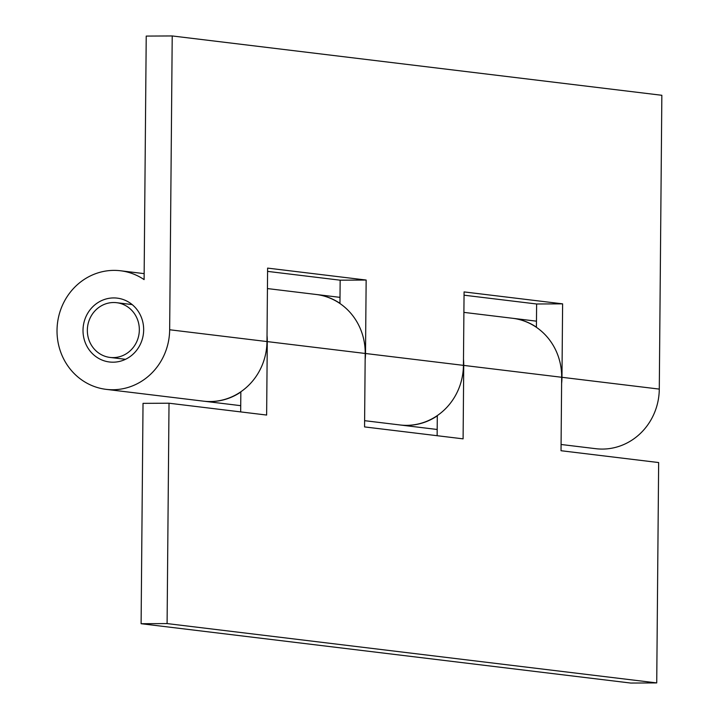 <?xml version="1.0" encoding="UTF-8"?>
<svg xmlns="http://www.w3.org/2000/svg" width="719" height="719" viewBox="0 0 719 719"><rect width="100%" height="100%" fill="white"/><g stroke="black" fill="none" stroke-linecap="round" stroke-linejoin="round"><path stroke-width="1.08" d="M89.21 320.189A27.565 25.974 96.9 0 1 116.658 302.699A27.565 25.974 96.9 0 1 137.473 339.934A27.565 25.974 96.9 0 1 110.025 357.433A27.565 25.974 96.9 0 1 89.21 320.189M437.134 435.705L437.305 415.834A59.731 56.271 96.9 0 1 406.9 425.378A59.731 56.271 96.9 0 1 400.24 425.001A59.731 56.271 96.9 0 1 400.088 424.983M267.028 335.378A59.731 56.271 96.9 0 1 267.279 341.597L266.632 415.052L169.019 403.215L167.096 623.58L141.104 623.715L630.725 683.05L656.726 682.915L658.649 462.551L561.027 450.723L561.665 377.268A59.731 56.271 -83.1 0 0 512.53 318.274L463.899 312.379M463.485 359.185A59.731 56.271 96.9 0 1 463.737 365.405L463.099 438.851L364.56 426.915L365.207 353.46A59.731 56.271 -83.1 0 0 316.072 294.466L267.432 288.571M240.667 411.897L240.847 392.026A59.731 56.271 96.9 0 1 210.433 401.57A59.731 56.271 96.9 0 1 203.774 401.193A59.731 56.271 96.9 0 1 203.621 401.175M169.019 403.215L143.027 403.359L141.104 623.715M656.726 682.915L167.096 623.58M113.62 297.927A32.166 30.297 96.9 0 1 117.206 298.133A32.166 30.297 96.9 0 1 143.593 331.81A32.166 30.297 96.9 0 1 113.054 362.196A32.166 30.297 96.9 0 1 109.468 361.99A32.166 30.297 96.9 0 1 83.08 328.322A32.166 30.297 96.9 0 1 113.62 297.927M106.151 389.356A59.731 56.271 96.9 0 1 57.152 326.821A59.731 56.271 96.9 0 1 113.863 270.38A59.731 56.271 96.9 0 1 120.522 270.766A59.731 56.271 96.9 0 1 144.106 279.61L146.227 36.085L172.218 35.95L169.657 329.76A59.731 56.271 96.9 0 1 112.82 389.743A59.731 56.271 96.9 0 1 106.151 389.356L203.468 401.157A59.731 56.271 -83.1 0 0 210.128 401.535A59.731 56.271 -83.1 0 0 266.974 341.561L267.612 268.106L366.151 280.042L365.513 353.496A59.731 56.271 96.9 0 1 365.144 359.716M364.614 420.678L399.935 424.956A59.731 56.271 -83.1 0 0 406.594 425.342A59.731 56.271 -83.1 0 0 463.431 365.36L464.079 291.914L562.618 303.849L561.97 377.304A59.731 56.271 96.9 0 1 561.611 383.524M316.225 294.484A59.731 56.271 96.9 0 1 316.378 294.502A59.731 56.271 96.9 0 1 339.952 303.346L340.159 280.185L267.585 271.387M172.218 35.95L661.848 95.285L659.287 389.096A59.731 56.271 96.9 0 1 602.45 449.078A59.731 56.271 96.9 0 1 595.781 448.692L561.081 444.486M512.683 318.292A59.731 56.271 96.9 0 1 512.836 318.31A59.731 56.271 96.9 0 1 536.419 327.154L536.617 303.993L464.043 295.194M366.151 280.042L340.159 280.185M562.618 303.849L536.617 303.993M561.665 377.268L463.737 365.405M365.207 353.46L267.279 341.597M659.287 389.096L561.97 377.304M463.431 365.36L365.513 353.496M266.974 341.561L169.657 329.76M132.152 304.577L116.658 302.699M125.519 359.311L110.025 357.433M437.188 429.477L400.24 425.001M240.73 405.669L203.774 401.193M144.16 273.633L120.522 270.766M340.006 297.36L316.378 294.502M536.473 321.168L512.836 318.31"/></g></svg>
